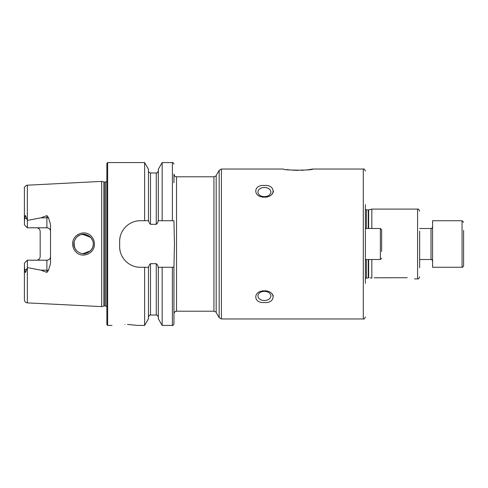 <?xml version="1.0" encoding="UTF-8"?>
<svg xmlns="http://www.w3.org/2000/svg" width="488" height="488" viewBox="0 0 488 488"><rect width="100%" height="100%" fill="white"/><g stroke="black" fill="none" stroke-linecap="round" stroke-linejoin="round"><path stroke-width="0.73" d="M463.6 230.415L463.6 265.716C462.99 267.04 462.471 267.552 462.051 267.265L462.051 220.735L463.6 222.284M462.051 220.735L432.581 220.735L432.581 267.265L462.051 267.265M463.6 231.507L463.6 257.585M381.653 251.497L381.653 229.781L380.359 228.488L365.366 228.488M91.256 236.18C93.306 238.357 94.361 240.962 94.416 244C94.886 253.51 82.118 258.921 75.841 251.851C73.773 249.661 72.712 247.044 72.657 244C72.169 234.454 85.052 229.079 91.256 236.18M93.251 243.103L93.293 244C93.428 241.792 92.488 239.51 90.475 237.168C86.718 234.173 83.296 233.423 80.209 234.917C76.293 235.856 73.31 241.932 73.901 244C73.621 245.818 74.566 248.099 76.738 250.85C80.294 253.687 83.601 254.468 86.657 253.199C91.213 250.93 93.428 247.861 93.293 244L93.08 246.013M286.755 169.574L290.049 169.97M292.599 170.19L298.15 170.385M301.224 170.324L303.707 170.19M306.238 169.976L308.471 169.72M308.483 169.714L312.851 169.031C313.485 170.513 282.808 170.507 283.461 169.031L221.406 169.031L219.167 170.324L219.167 317.676L216.184 312.503L216.184 175.497L219.167 170.324M419.656 267.711L419.656 231.147M365.366 283.333L365.366 204.667M371.832 228.488L371.832 209.102L368.251 210.005L365.366 209.614M369.971 277.873L371.832 278.062L371.832 259.512M264.423 291.385A6.46 4.569 180 0 0 257.957 295.954A6.46 4.569 180 0 0 264.423 300.523A6.46 4.569 180 0 0 270.883 295.954A6.46 4.569 180 0 0 264.423 291.385M264.423 302.523C252.9 303.518 252.888 290.549 264.423 290.848C275.921 290.531 275.97 303.505 264.423 302.523M264.423 187.477A6.46 4.569 0 0 0 257.957 192.046A6.46 4.569 0 0 0 264.423 196.615A6.46 4.569 0 0 0 270.883 192.046A6.46 4.569 0 0 0 264.423 187.477M264.423 197.152C252.9 197.469 252.9 184.482 264.423 185.477C275.933 184.476 275.964 197.445 264.423 197.152M124.959 324.398C108.287 325.52 108.287 325.52 124.959 324.398C141.636 325.52 141.636 325.52 124.959 324.398M48.495 217.672A3.617 1.238 0 0 1 46.891 217.8L46.891 227.792C49.123 228.042 50.331 229.244 50.508 231.41A3.617 3.617 0 0 0 46.891 227.792L27.371 227.792L27.371 220.393L41.029 217.8L46.891 215.598L48.495 217.672L50.508 224.456L50.508 263.544L48.495 270.328A3.617 1.238 0 0 0 46.891 270.2L46.891 272.402L48.495 270.328M93.123 245.799L92.732 247.251M92.458 247.941L90.805 250.484M76.5 250.606L75.567 249.429M75.036 248.551L73.908 244.329M74.072 242.213L74.371 246.977M82.893 253.668L90.445 250.862M271.828 194.444L272.713 193.37M273.225 192.351L273.469 190.985M106.866 244L106.866 163.346L107.641 162.571L107.641 325.429L106.866 324.654L106.866 244M101.693 244L101.693 181.39L103.907 181.981L103.907 306.019L101.693 306.61L101.693 244M148.456 267.265L148.456 318.792L144.625 325.429L144.625 267.265L148.712 267.265C148.791 265.716 149.395 264.514 150.524 263.673L156.264 263.673C157.392 264.514 157.996 265.716 158.081 267.265L173.948 267.265L174.46 244L173.948 220.735L158.332 220.735L158.332 169.208L162.162 162.571L162.162 220.735M158.332 220.735L158.081 220.735C157.996 222.278 157.392 223.474 156.264 224.327L150.524 224.327C149.395 223.486 148.791 222.29 148.712 220.735L140.337 220.735C129.216 220.521 119.438 230.269 119.658 241.414L119.658 246.586C119.438 257.688 129.167 267.479 140.337 267.265L144.625 267.265M144.625 220.735L144.625 162.571L107.641 162.571M50.508 256.59A3.617 3.617 0 0 1 46.891 260.208C49.123 259.958 50.331 258.756 50.508 256.59A3.617 3.617 0 0 1 46.891 260.208L27.371 260.208L24.4 263.178L24.565 269.236L25.413 272.652L27.371 267.607L41.029 270.2L46.891 272.402M36.551 227.792A3.617 3.617 0 0 1 39.138 228.884A3.617 3.617 0 0 0 36.551 227.792C38.79 228.042 39.998 229.25 40.168 231.41L40.168 256.59C39.998 258.75 38.79 259.958 36.551 260.208A3.617 3.617 0 0 0 39.138 259.116A3.617 3.617 0 0 1 36.551 260.208M27.371 227.792L24.4 224.822L24.565 218.764L25.413 215.348L27.371 220.393M27.346 267.662L27.346 302.883C25.547 302.633 24.565 301.602 24.4 299.791L24.4 266.832M24.4 221.168L24.4 188.209C23.869 187.874 24.614 186.88 26.627 185.239L101.693 181.39M148.456 220.735L148.456 169.208L144.625 162.571M216.184 312.503C216.452 312.283 215.702 311.85 213.945 311.21L176.528 311.21L176.528 176.79C175.753 176.29 175.161 177.73 173.948 174.204L173.948 182.786M144.625 325.429L137.884 325.429L127.472 324.435M172.392 267.265L172.392 325.429L162.162 325.429L158.332 318.792L158.332 267.265M162.162 325.429L162.162 267.265M172.392 325.429C172.654 325.868 173.167 325.356 173.948 323.88L173.948 267.265M82.887 234.331L90.719 237.424L92.586 240.364M93.013 241.682L92.641 240.511M88.346 235.545L81.77 234.478M79.934 235.027L77.549 236.424M76.482 237.418L75.567 238.565M75.115 239.303L74.213 241.566M273.323 295.948L272.725 294.642M140.337 220.735A20.679 20.679 0 0 0 136.286 221.137M120.06 237.351A20.679 20.679 0 0 0 119.658 241.414M119.658 246.586A20.679 20.679 0 0 0 120.06 250.631M136.268 266.863A20.679 20.679 0 0 0 140.337 267.265M27.371 260.208L27.371 267.607M374.174 277.8L405.436 277.702C417.112 279.008 417.112 279.008 405.436 277.702M407.205 277.751L405.546 277.702M376.742 277.702L376.26 277.709M368.251 259.512L368.251 277.849L368.654 277.806L368.654 259.512M419.656 259.512L431.026 259.512L431.026 228.488C431.386 228.811 431.904 228.292 432.581 226.938M381.653 258.219L380.359 259.512L380.359 228.488M221.406 169.031L221.406 318.969L363.298 318.969L363.298 169.031C363.835 168.555 364.524 169.244 365.366 171.099M367.696 277.995L366.403 277.995L366.403 259.512M368.251 228.488L368.251 210.005M366.403 228.488L366.403 210.005M368.654 228.488L368.654 209.956M419.656 276.83C418.948 278.581 418.259 279.27 417.588 278.898L417.588 209.102L371.832 209.102M213.945 311.21L213.945 176.79L176.528 176.79M106.866 306.659L105.573 305.964L105.573 182.036L103.907 181.981M105.573 305.964L104.31 305.964L104.31 182.036M27.346 220.338L27.346 185.117M172.392 220.735L172.392 162.571L162.162 162.571M156.264 263.673L156.264 315.022L150.524 315.022L150.524 263.673M150.524 224.327L150.524 172.978C149.267 172.856 148.578 172.166 148.456 170.91M156.264 224.327L156.264 172.978L150.524 172.978M26.529 218.087L24.565 218.764M41.029 217.8L46.891 217.8L46.891 215.598M26.529 269.913L24.565 269.236M46.891 260.208L46.891 270.2L41.029 270.2M431.026 259.512C431.41 259.201 431.923 259.714 432.581 261.062M419.656 228.488L431.026 228.488M380.359 259.512L365.366 259.512M366.403 277.995L365.366 278.386M417.588 209.102C418.259 208.73 418.948 209.419 419.656 211.17M363.298 169.031L312.851 169.031M104.31 305.964L103.907 306.019M176.528 311.21C175.753 311.71 175.161 310.27 173.948 313.796M27.346 302.883L101.693 306.61M172.392 162.571C172.654 162.132 173.167 162.644 173.948 164.12M112.033 325.429L107.641 325.429M150.524 315.022C149.828 314.662 149.139 315.352 148.456 317.09M156.264 315.022C156.758 315.419 157.209 314.15 158.332 317.09M156.264 172.978C156.672 173.545 157.362 172.856 158.332 170.91M105.573 182.036L106.866 181.341M216.184 175.497C216.452 175.717 215.702 176.15 213.945 176.79M221.406 318.969L219.167 317.676M417.588 278.898L414.483 278.898M363.298 318.969C363.835 319.445 364.524 318.755 365.366 316.901"/></g></svg>
